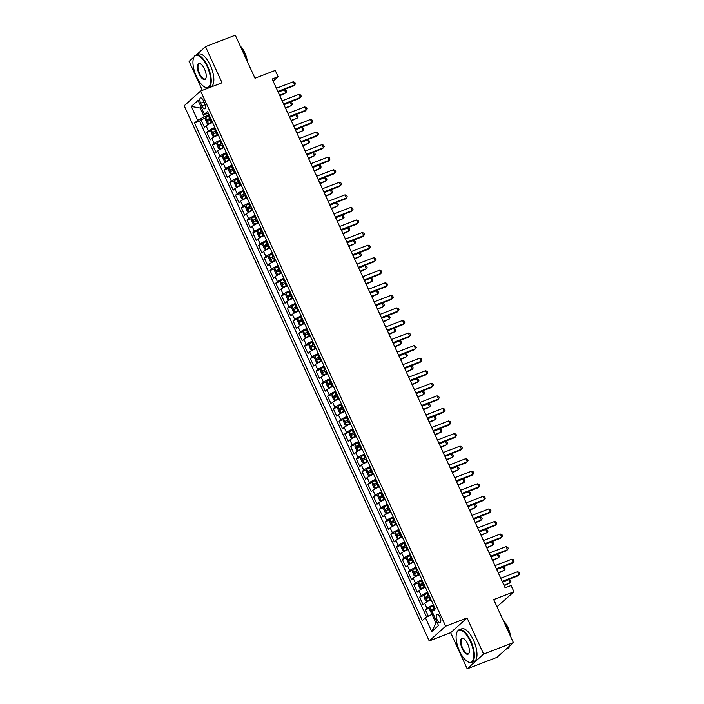 <?xml version="1.0" encoding="UTF-8"?>
<svg xmlns="http://www.w3.org/2000/svg" width="704" height="704" viewBox="0 0 704 704"><rect width="100%" height="100%" fill="white"/><g stroke="black" fill="none" stroke-linecap="round" stroke-linejoin="round"><path stroke-width="1.06" d="M439.93 617.144A4.462 1.804 -111 0 0 436.902 614.249A4.462 1.804 -111 0 0 437.087 619.696A4.462 1.804 -111 0 0 440.106 622.582A4.462 1.804 -111 0 0 439.93 617.144M496.971 606.742L513.946 591.791L511.069 585.517L505.111 587.805L272.166 79.006L278.124 76.718L275.246 70.435L254.998 78.232L235.294 35.2L205.515 46.658L196.293 54.938M467.192 668.8L496.971 657.342L513.392 642.611L483.613 654.069L467.078 617.954L445.641 626.199L429.211 640.93L450.657 632.685L467.192 668.8L483.613 654.069M445.641 626.199L200.614 91.018L184.193 105.75L429.211 640.93M194.005 56.989L189.094 61.389L202.356 90.35M212.573 122.478A5.579 0.774 155.4 0 0 206.114 125.875L204.486 127.327L201.036 119.786L205.682 117.999M214.87 127.503A5.579 0.774 155.4 0 0 208.41 130.9L206.791 132.352L211.429 130.566M206.791 132.352L210.241 139.885L211.86 138.433A5.579 0.774 155.4 0 1 218.328 135.036M224.074 147.602A5.579 0.774 155.4 0 0 217.615 150.999L215.996 152.451L212.546 144.91L217.184 143.123M229.83 160.169A5.579 0.774 155.4 0 0 223.362 163.557L221.742 165.018L218.293 157.476L222.939 155.69M235.576 172.726A5.579 0.774 155.4 0 0 229.117 176.123L227.498 177.575L224.048 170.042L228.686 168.256M241.331 185.293A5.579 0.774 155.4 0 0 234.872 188.69L233.244 190.142L229.794 182.6L234.441 180.814M247.086 197.85A5.579 0.774 155.4 0 0 240.618 201.247L238.999 202.699L235.55 195.166L240.187 193.38M252.833 210.417A5.579 0.774 155.4 0 0 246.374 213.814L244.754 215.266L241.305 207.724L245.942 205.938M258.588 222.974A5.579 0.774 155.4 0 0 252.12 226.371L250.501 227.823L247.051 220.29L251.698 218.504M264.334 235.541A5.579 0.774 155.4 0 0 257.875 238.938L256.256 240.39L252.806 232.857L257.444 231.07M270.09 248.107A5.579 0.774 155.4 0 0 263.63 251.504L262.011 252.956L258.553 245.414L263.199 243.628M275.845 260.665A5.579 0.774 155.4 0 0 269.377 264.062L267.758 265.514L264.308 257.981L268.946 256.194M281.591 273.231A5.579 0.774 155.4 0 0 275.132 276.628L273.513 278.08L270.063 270.538L274.701 268.752M287.346 285.789A5.579 0.774 155.4 0 0 280.878 289.186L279.259 290.638L275.81 283.105L280.456 281.318M293.093 298.355A5.579 0.774 155.4 0 0 286.634 301.752L285.014 303.204L281.565 295.662L286.202 293.885M298.848 310.922A5.579 0.774 155.4 0 0 292.389 314.31L290.77 315.77L287.311 308.229L291.958 306.442M304.603 323.479A5.579 0.774 155.4 0 0 298.135 326.876L296.516 328.328L293.066 320.795L297.704 319.009M310.35 336.046A5.579 0.774 155.4 0 0 303.89 339.442L302.271 340.894L298.822 333.353L303.459 331.566M316.105 348.603A5.579 0.774 155.4 0 0 309.637 352L308.018 353.452L304.568 345.919L309.214 344.133M321.851 361.17A5.579 0.774 155.4 0 0 315.392 364.566L313.773 366.018L310.323 358.477L314.961 356.699M327.606 373.736A5.579 0.774 155.4 0 0 321.147 377.124L319.528 378.585L316.07 371.043L320.716 369.257M333.362 386.294A5.579 0.774 155.4 0 0 326.894 389.69L325.274 391.142L321.825 383.61L326.462 381.823M339.108 398.86A5.579 0.774 155.4 0 0 332.649 402.257L331.03 403.709L327.58 396.167L332.218 394.381M344.863 411.418A5.579 0.774 155.4 0 0 338.395 414.814L336.776 416.266L333.326 408.734L337.973 406.947M350.61 423.984A5.579 0.774 155.4 0 0 344.15 427.381L342.531 428.833L339.082 421.291L343.719 419.505M356.365 436.55A5.579 0.774 155.4 0 0 349.906 439.938L348.286 441.399L344.828 433.858L349.474 432.071M362.12 449.108A5.579 0.774 155.4 0 0 355.652 452.505L354.033 453.957L350.583 446.424L355.221 444.638M367.866 461.674A5.579 0.774 155.4 0 0 361.407 465.071L359.788 466.523L356.338 458.982L360.976 457.195M373.622 474.232A5.579 0.774 155.4 0 0 367.154 477.629L365.534 479.081L362.085 471.548L366.731 469.762M379.368 486.798A5.579 0.774 155.4 0 0 372.909 490.195L371.29 491.647L367.84 484.106L372.478 482.319M385.123 499.365A5.579 0.774 155.4 0 0 378.664 502.753L377.045 504.214L373.586 496.672L378.233 494.886M390.878 511.922A5.579 0.774 155.4 0 0 384.41 515.319L382.791 516.771L379.342 509.238L383.979 507.452M396.625 524.489A5.579 0.774 155.4 0 0 390.166 527.886L388.546 529.338L385.097 521.796L389.734 520.01M402.38 537.046A5.579 0.774 155.4 0 0 395.921 540.443L394.293 541.895L390.843 534.362L395.49 532.576M408.126 549.613A5.579 0.774 155.4 0 0 401.667 553.01L400.048 554.462L396.598 546.92L401.236 545.134M413.882 562.179A5.579 0.774 155.4 0 0 407.422 565.567L405.803 567.019L402.345 559.486L406.991 557.7M419.637 574.737A5.579 0.774 155.4 0 0 413.169 578.134L411.55 579.586L408.1 572.053L412.746 570.266M425.383 587.303A5.579 0.774 155.4 0 0 418.924 590.7L417.305 592.152L413.855 584.61L418.493 582.824M431.138 599.861A5.579 0.774 155.4 0 0 424.679 603.258L423.051 604.71L419.602 597.177L424.248 595.39M200.675 103.198L201.942 105.961A4.33 1.751 -111 0 0 204.873 108.759A4.33 1.751 -111 0 0 204.697 103.488L203.43 100.725A4.33 1.751 -111 0 0 200.499 97.926A4.33 1.751 -111 0 0 200.675 103.198L203.975 101.922M201.37 107.58L200.174 108.038L204.195 116.829L197.657 120.261L194.55 123.042L422.321 620.532L425.427 617.742L431.754 631.567L438.495 625.513L432.168 611.697L435.274 608.907L207.513 111.417L204.406 114.206L208.481 113.546M197.657 120.261L191.33 106.436L198.079 100.39L204.406 114.206M201.036 119.786L199.549 121.123L426.633 617.109M433.435 604.886A5.579 0.774 -24.6 0 0 426.976 608.282L425.357 609.734L428.322 616.229M419.602 597.177L421.221 595.725A5.579 0.774 -24.6 0 1 427.689 592.328M413.855 584.61L415.474 583.158A5.579 0.774 -24.6 0 1 421.934 579.762M408.1 572.053L409.719 570.592A5.579 0.774 -24.6 0 1 416.178 567.204M402.345 559.486L403.973 558.034A5.579 0.774 -24.6 0 1 410.432 554.638M396.598 546.92L398.218 545.468A5.579 0.774 -24.6 0 1 404.677 542.071M390.843 534.362L392.462 532.91A5.579 0.774 -24.6 0 1 398.93 529.514M385.097 521.796L386.716 520.344A5.579 0.774 -24.6 0 1 393.175 516.947M379.342 509.238L380.961 507.778A5.579 0.774 -24.6 0 1 387.42 504.39M373.586 496.672L375.214 495.22A5.579 0.774 -24.6 0 1 381.674 491.823M367.84 484.106L369.459 482.654A5.579 0.774 -24.6 0 1 375.918 479.257M362.085 471.548L363.704 470.096A5.579 0.774 -24.6 0 1 370.172 466.699M356.338 458.982L357.958 457.53A5.579 0.774 -24.6 0 1 364.417 454.133M350.583 446.424L352.202 444.963A5.579 0.774 -24.6 0 1 358.662 441.575M344.828 433.858L346.456 432.406A5.579 0.774 -24.6 0 1 352.915 429.009M339.082 421.291L340.701 419.839A5.579 0.774 -24.6 0 1 347.16 416.442M333.326 408.734L334.946 407.282A5.579 0.774 -24.6 0 1 341.414 403.885M327.58 396.167L329.199 394.715A5.579 0.774 -24.6 0 1 335.658 391.318M321.825 383.61L323.444 382.149A5.579 0.774 -24.6 0 1 329.903 378.761M316.07 371.043L317.689 369.591A5.579 0.774 -24.6 0 1 324.157 366.194M310.323 358.477L311.942 357.025A5.579 0.774 -24.6 0 1 318.402 353.628M304.568 345.919L306.187 344.467A5.579 0.774 -24.6 0 1 312.655 341.07M298.822 333.353L300.441 331.901A5.579 0.774 -24.6 0 1 306.9 328.504M293.066 320.795L294.686 319.343A5.579 0.774 -24.6 0 1 301.145 315.946M287.311 308.229L288.93 306.777A5.579 0.774 -24.6 0 1 295.398 303.38M281.565 295.662L283.184 294.21A5.579 0.774 -24.6 0 1 289.643 290.814M275.81 283.105L277.429 281.653A5.579 0.774 -24.6 0 1 283.897 278.256M270.063 270.538L271.682 269.086A5.579 0.774 -24.6 0 1 278.142 265.69M264.308 257.981L265.927 256.529A5.579 0.774 -24.6 0 1 272.386 253.132M258.553 245.414L260.172 243.962A5.579 0.774 -24.6 0 1 266.64 240.566M252.806 232.857L254.426 231.396A5.579 0.774 -24.6 0 1 260.885 228.008M247.051 220.29L248.67 218.838A5.579 0.774 -24.6 0 1 255.138 215.442M241.305 207.724L242.924 206.272A5.579 0.774 -24.6 0 1 249.383 202.875M235.55 195.166L237.169 193.714A5.579 0.774 -24.6 0 1 243.628 190.318M229.794 182.6L231.414 181.148A5.579 0.774 -24.6 0 1 237.882 177.751M224.048 170.042L225.667 168.582A5.579 0.774 -24.6 0 1 232.126 165.194M218.293 157.476L219.912 156.024A5.579 0.774 -24.6 0 1 226.38 152.627M212.546 144.91L214.166 143.458A5.579 0.774 -24.6 0 1 220.625 140.061M209.123 114.937L204.195 116.829M513.946 591.791L493.698 599.588L513.392 642.611M200.614 91.018L222.05 82.773L205.515 46.658M273.161 81.171L278.124 76.718M201.168 107.14L200.174 108.038L191.33 106.436M433.162 613.862L431.966 614.319L435.987 623.11L436.99 622.222M199.549 121.123L194.55 123.042M425.357 609.734L429.994 607.948M425.427 617.742L431.966 614.319M431.754 631.567L435.987 623.11M467.078 617.954L450.657 632.685M278.062 91.89L293.603 85.914L294.712 84.92L277.842 91.406M293.269 81.778L294.914 82.421L295.495 83.679L294.712 84.92L293.269 81.778L276.408 88.264M209.449 115.65L208.498 116.098A3.696 0.51 -24.6 0 0 205.726 117.691L205.418 119.742L207.143 123.508L208.604 123.966A3.696 0.51 -24.6 0 1 211.376 122.373L212.326 121.933M208.604 123.966L212.432 122.162M279.831 95.753L285.833 92.875L284.39 89.734L278.177 92.127M210.54 118.043L209.59 118.483A3.696 0.51 155.4 0 0 207.302 119.715L207.988 121.229A3.696 0.51 -24.6 0 1 210.276 119.988L211.235 119.548M209.704 120.569L209.018 119.055L210.646 118.272M279.611 95.269L285.833 92.875L286.616 91.643L286.044 90.385L284.39 89.734M207.222 66.642A17.019 6.882 -111 0 0 193.486 58.335A17.019 6.882 -111 0 0 196.39 76.358A17.019 6.882 -111 0 0 204.45 86.847A17.019 6.882 -111 0 0 210.531 82.843A17.019 6.882 -111 0 0 207.222 66.642M193.565 58.115A17.442 7.049 69 0 1 193.644 57.878A17.442 7.049 69 0 1 195.906 55.088A17.442 7.049 69 0 1 207.715 66.387A17.442 7.049 69 0 1 208.428 87.639A17.442 7.049 69 0 1 204.873 87.085A17.442 7.049 69 0 1 204.662 86.962M204.512 69.071A8.51 3.441 69 0 1 205.964 78.082A8.51 3.441 69 0 1 199.1 73.929A8.51 3.441 69 0 1 197.446 65.824A8.51 3.441 69 0 1 200.482 63.826A8.51 3.441 69 0 1 204.512 69.071M200.702 63.958A8.096 3.274 -111 0 0 199.258 63.809A8.096 3.274 -111 0 0 199.593 73.674A8.096 3.274 -111 0 0 205.066 78.918A8.096 3.274 -111 0 0 206.034 77.836M240.979 47.608A17.442 7.049 69 0 1 243.69 52.545A17.442 7.049 69 0 1 245.758 58.054M240.328 46.191A12.558 5.078 69 0 1 244.869 52.888A12.558 5.078 69 0 1 247.315 61.45M195.906 55.088L198.519 54.076A17.442 7.049 69 0 1 210.329 65.375A17.442 7.049 69 0 1 211.05 86.627L208.428 87.639M470.36 641.388A17.019 6.882 -111 0 0 456.632 633.09A17.019 6.882 -111 0 0 459.536 651.103A17.019 6.882 -111 0 0 467.597 661.593A17.019 6.882 -111 0 0 473.669 657.598A17.019 6.882 -111 0 0 470.36 641.388M456.702 632.861A17.442 7.049 69 0 1 456.782 632.623A17.442 7.049 69 0 1 459.043 629.834A17.442 7.049 69 0 1 470.853 641.133A17.442 7.049 69 0 1 471.566 662.385A17.442 7.049 69 0 1 468.019 661.83A17.442 7.049 69 0 1 467.799 661.707M467.658 643.817A8.51 3.441 69 0 1 469.11 652.828A8.51 3.441 69 0 1 462.238 648.674A8.51 3.441 69 0 1 460.583 640.578A8.51 3.441 69 0 1 463.619 638.572A8.51 3.441 69 0 1 467.658 643.817M463.839 638.704A8.096 3.274 -111 0 0 462.396 638.554A8.096 3.274 -111 0 0 462.73 648.419A8.096 3.274 -111 0 0 468.213 653.664A8.096 3.274 -111 0 0 469.181 652.59M504.117 622.354A17.442 7.049 69 0 1 506.827 627.299A17.442 7.049 69 0 1 508.904 632.808M503.474 620.946A12.558 5.078 69 0 1 508.015 627.634A12.558 5.078 69 0 1 510.462 636.205M459.043 629.834L461.666 628.822A17.442 7.049 69 0 1 473.475 640.13A17.442 7.049 69 0 1 474.188 661.382L471.566 662.385M509.766 645.867A17.442 7.049 69 0 1 507.54 648.551L506.202 649.062M283.818 104.447L299.35 98.472L300.458 97.478L283.598 103.963M299.024 94.336L300.67 94.987L301.242 96.237L300.458 97.478L299.024 94.336L282.154 100.83M289.564 117.014L305.105 111.038L306.214 110.044L289.344 116.53M304.77 106.902L306.425 107.545L306.997 108.803L306.214 110.044L304.77 106.902L287.91 113.388M295.319 129.58L310.851 123.596L311.96 122.602L295.099 129.096M310.526 119.46L312.171 120.111L312.752 121.361L311.96 122.602L310.526 119.46L293.656 125.954M301.074 142.138L316.606 136.162L317.715 135.168L300.846 141.654M316.281 132.026L317.926 132.669L318.498 133.927L317.715 135.168L316.281 132.026L299.411 138.512M215.204 128.216L214.245 128.656A3.696 0.51 -24.6 0 0 211.482 130.249L211.165 132.299L212.89 136.074L214.359 136.532A3.696 0.51 -24.6 0 1 217.122 134.939L218.073 134.499M214.359 136.532L218.178 134.728M285.586 108.319L291.579 105.442L290.145 102.3L283.923 104.694M216.295 130.601L215.345 131.041A3.696 0.51 155.4 0 0 213.057 132.282L213.743 133.786A3.696 0.51 -24.6 0 1 216.031 132.554L216.982 132.106M215.459 133.126L214.764 131.622L216.401 130.83M285.366 107.835L291.579 105.442L292.371 104.201L291.79 102.942L290.145 102.3M220.95 140.774L220 141.222A3.696 0.51 -24.6 0 0 217.228 142.815L216.92 144.866L218.645 148.632L220.07 149.081A3.696 0.51 -24.6 0 1 222.878 147.506L223.828 147.057M217.228 142.868L220.07 149.081L223.934 147.286M291.342 120.877L297.334 118.008L295.9 114.866L289.678 117.26M222.042 143.167L221.091 143.607A3.696 0.51 155.4 0 0 218.803 144.848L219.498 146.353A3.696 0.51 -24.6 0 1 221.786 145.112L222.737 144.672M221.206 145.693L220.519 144.188L222.147 143.396M291.113 120.393L297.334 118.008L298.118 116.767L297.546 115.509L295.9 114.866M226.706 153.34L225.755 153.78A3.696 0.51 -24.6 0 0 222.983 155.373L222.675 157.432L224.4 161.198L225.861 161.656A3.696 0.51 -24.6 0 1 228.624 160.063L229.583 159.623M225.861 161.656L229.68 159.852M297.088 133.443L303.09 130.566L301.646 127.424L295.434 129.818M227.797 155.725L226.846 156.174A3.696 0.51 155.4 0 0 224.558 157.406L225.245 158.919A3.696 0.51 -24.6 0 1 227.533 157.678L228.483 157.238M226.961 158.259L226.274 156.746L227.902 155.954M296.868 132.959L303.09 130.566L303.873 129.325L303.292 128.075L301.646 127.424M232.452 165.906L231.502 166.346A3.696 0.51 -24.6 0 0 228.738 167.939L228.422 169.99L230.146 173.756L231.616 174.222A3.696 0.51 -24.6 0 1 234.379 172.63L235.33 172.181M231.616 174.222L235.435 172.418M302.843 146.01L308.836 143.132L307.402 139.99L301.18 142.384M233.543 168.291L232.593 168.731A3.696 0.51 155.4 0 0 230.305 169.972L231 171.477A3.696 0.51 -24.6 0 1 233.288 170.245L234.238 169.796M232.716 170.817L232.021 169.312L233.649 168.52M302.623 145.526L308.836 143.132L309.619 141.891L309.047 140.633L307.402 139.99M306.821 154.704L322.362 148.729L323.47 147.726L306.601 154.22M322.027 144.593L323.673 145.235L324.254 146.494L323.47 147.726L322.027 144.593L305.166 151.078M238.207 178.464L237.257 178.913A3.696 0.51 -24.6 0 0 234.485 180.497L234.177 182.556L235.902 186.322L237.362 186.78A3.696 0.51 -24.6 0 1 240.134 185.187L241.085 184.747M237.362 186.78L241.19 184.976M308.59 158.567L314.591 155.69L313.148 152.548L306.935 154.942M239.298 180.858L238.348 181.298A3.696 0.51 155.4 0 0 236.06 182.53L236.746 184.043A3.696 0.51 -24.6 0 1 239.034 182.802L239.994 182.362M238.462 183.383L237.776 181.87L239.404 181.086M308.37 158.083L314.591 155.69L315.374 154.458L314.802 153.199L313.148 152.548M312.576 167.262L328.108 161.286L329.217 160.292L312.356 166.778M327.782 157.15L329.428 157.793L330 159.051L329.217 160.292L327.782 157.15L310.913 163.645M243.962 191.03L243.003 191.47A3.696 0.51 -24.6 0 0 240.24 193.063L239.923 195.114L241.648 198.889L243.118 199.346A3.696 0.51 -24.6 0 1 245.881 197.754L246.831 197.314M243.118 199.346L246.937 197.542M314.345 171.134L320.338 168.256L318.903 165.114L312.682 167.508M245.054 193.415L244.103 193.855A3.696 0.51 155.4 0 0 241.815 195.096L242.502 196.601A3.696 0.51 -24.6 0 1 244.79 195.369L245.74 194.92M244.218 195.941L243.522 194.436L245.159 193.644M314.125 170.65L320.338 168.256L321.13 167.015L320.549 165.757L318.903 165.114M318.322 179.828L333.863 173.853L334.972 172.858L318.102 179.344M333.529 169.717L335.183 170.359L335.755 171.618L334.972 172.858L333.529 169.717L316.668 176.202M249.709 203.588L248.758 204.037A3.696 0.51 -24.6 0 0 245.995 205.63L245.678 207.68L247.403 211.446L248.864 211.904A3.696 0.51 -24.6 0 1 251.636 210.32L252.586 209.871M248.864 211.904L252.692 210.1M320.1 183.691L326.093 180.822L324.658 177.681L318.437 180.074M250.8 205.982L249.85 206.422A3.696 0.51 155.4 0 0 247.562 207.662L248.257 209.167A3.696 0.51 -24.6 0 1 250.545 207.926L251.495 207.486M249.964 208.507L249.278 207.002L250.906 206.21M319.871 183.207L326.093 180.822L326.876 179.582L326.304 178.323L324.658 177.681M324.078 192.394L339.61 186.41L340.718 185.416L323.858 191.91M339.284 182.274L340.93 182.926L341.51 184.175L340.718 185.416L339.284 182.274L322.414 188.769M255.464 216.154L254.514 216.594A3.696 0.51 -24.6 0 0 251.742 218.187L251.434 220.246L253.158 224.013L254.619 224.47A3.696 0.51 -24.6 0 1 257.382 222.878L258.342 222.438M254.619 224.47L258.438 222.666M325.846 196.258L331.848 193.38L330.405 190.238L324.192 192.632M256.555 218.539L255.605 218.988A3.696 0.51 155.4 0 0 253.317 220.22L254.003 221.725A3.696 0.51 -24.6 0 1 256.291 220.493L257.242 220.053M255.719 221.074L255.033 219.56L256.661 218.768M325.626 195.774L331.848 193.38L332.631 192.139L332.05 190.89L330.405 190.238M329.833 204.952L345.365 198.977L346.474 197.982L329.604 204.468M345.039 194.841L346.685 195.483L347.257 196.742L346.474 197.982L345.039 194.841L328.17 201.326M261.21 228.721L260.26 229.161A3.696 0.51 -24.6 0 0 257.497 230.754L257.18 232.804L258.905 236.57L260.374 237.037A3.696 0.51 -24.6 0 1 263.138 235.444L264.088 234.995M260.374 237.037L264.194 235.233M331.602 208.824L337.594 205.946L336.16 202.805L329.938 205.198M262.31 231.106L261.351 231.546A3.696 0.51 155.4 0 0 259.063 232.786L259.758 234.291A3.696 0.51 -24.6 0 1 262.046 233.059L262.997 232.61M261.474 233.631L260.779 232.126L262.407 231.334M331.382 208.34L337.594 205.946L338.378 204.706L337.806 203.447L336.16 202.805M335.579 217.518L351.12 211.543L352.229 210.54L335.359 217.034M350.786 207.407L352.431 208.05L353.012 209.308L352.229 210.54L350.786 207.407L333.925 213.893M266.966 241.278L266.015 241.727A3.696 0.51 -24.6 0 0 263.243 243.311L262.935 245.37L264.66 249.137L266.121 249.594A3.696 0.51 -24.6 0 1 268.893 248.002L269.843 247.562M266.121 249.594L269.949 247.79M337.348 221.382L343.35 218.504L341.906 215.362L335.694 217.756M268.057 243.663L267.106 244.112A3.696 0.51 155.4 0 0 264.818 245.344L265.505 246.858A3.696 0.51 -24.6 0 1 267.793 245.617L268.752 245.177M267.221 246.198L266.534 244.684L268.162 243.901M337.128 220.898L343.35 218.504L344.133 217.263L343.561 216.014L341.906 215.362M341.334 230.076L356.866 224.101L357.975 223.106L341.114 229.592M356.541 219.965L358.186 220.607L358.758 221.866L357.975 223.106L356.541 219.965L339.671 226.45M272.721 253.845L271.762 254.285A3.696 0.51 -24.6 0 0 268.998 255.878L268.682 257.928L270.406 261.703L271.876 262.161A3.696 0.51 -24.6 0 1 274.639 260.568L275.59 260.128M271.876 262.161L275.695 260.357M343.103 233.948L349.096 231.07L347.662 227.929L341.44 230.322M273.812 256.23L272.862 256.67A3.696 0.51 155.4 0 0 270.574 257.91L271.26 259.415A3.696 0.51 -24.6 0 1 273.548 258.183L274.498 257.734M272.976 258.755L272.281 257.25L273.918 256.458M342.883 233.464L349.096 231.07L349.888 229.83L349.307 228.571L347.662 227.929M347.081 242.642L362.622 236.667L363.73 235.673L346.861 242.158M362.287 232.531L363.942 233.174L364.514 234.432L363.73 235.673L362.287 232.531L345.426 239.017M278.467 266.402L277.517 266.851A3.696 0.51 -24.6 0 0 274.754 268.444L274.437 270.494L276.162 274.261L277.622 274.718A3.696 0.51 -24.6 0 1 280.394 273.134L281.345 272.686M277.622 274.718L281.45 272.914M348.858 246.506L354.851 243.637L353.417 240.495L347.195 242.88M279.558 268.796L278.608 269.236A3.696 0.51 155.4 0 0 276.32 270.477L277.015 271.982A3.696 0.51 -24.6 0 1 279.303 270.741L280.254 270.301M278.722 271.322L278.036 269.817L279.664 269.025M348.63 246.022L354.851 243.637L355.634 242.396L355.062 241.138L353.417 240.495M352.836 255.2L368.368 249.225L369.477 248.23L352.616 254.725M368.042 245.089L369.688 245.74L370.269 246.99L369.477 248.23L368.042 245.089L351.173 251.583M284.222 278.969L283.272 279.409A3.696 0.51 -24.6 0 0 280.5 281.002L280.192 283.061L281.917 286.827L283.342 287.276A3.696 0.51 -24.6 0 1 286.141 285.692L287.1 285.252M280.491 281.054L283.342 287.276L287.197 285.481M354.605 259.072L360.606 256.194L359.163 253.053L352.95 255.446M285.314 281.354L284.363 281.802A3.696 0.51 155.4 0 0 282.075 283.034L282.762 284.539A3.696 0.51 -24.6 0 1 285.05 283.307L286 282.867M284.478 283.888L283.791 282.374L285.419 281.582M354.385 258.588L360.606 256.194L361.39 254.954L360.809 253.704L359.163 253.053M358.591 267.766L374.123 261.791L375.232 260.797L358.362 267.282M373.798 257.655L375.443 258.298L376.015 259.556L375.232 260.797L373.798 257.655L356.928 264.141M289.969 291.535L289.018 291.975A3.696 0.51 -24.6 0 0 286.255 293.568L285.938 295.618L287.663 299.385L289.133 299.851A3.696 0.51 -24.6 0 1 291.896 298.258L292.846 297.81M289.133 299.851L292.952 298.047M360.36 271.63L366.353 268.761L364.918 265.619L358.697 268.013M291.069 293.92L290.11 294.36A3.696 0.51 155.4 0 0 287.822 295.601L288.517 297.106A3.696 0.51 -24.6 0 1 290.805 295.874L291.755 295.425M290.233 296.446L289.538 294.941L291.166 294.149M360.14 271.154L366.353 268.761L367.136 267.52L366.564 266.262L364.918 265.619M364.338 280.333L379.878 274.358L380.987 273.354L364.118 279.849M379.544 270.222L381.19 270.864L381.77 272.122L380.987 273.354L379.544 270.222L362.683 276.707M295.724 304.093L294.774 304.542A3.696 0.51 -24.6 0 0 292.002 306.126L291.694 308.185L293.418 311.951L294.879 312.409A3.696 0.51 -24.6 0 1 297.651 310.816L298.602 310.376M294.879 312.409L298.707 310.605M366.106 284.196L372.108 281.318L370.665 278.177L364.452 280.57M296.815 306.478L295.865 306.926A3.696 0.51 155.4 0 0 293.577 308.158L294.263 309.672A3.696 0.51 -24.6 0 1 296.551 308.431L297.51 307.991M295.979 309.012L295.293 307.498L296.921 306.715M365.886 283.712L372.108 281.318L372.891 280.078L372.319 278.828L370.665 278.177M370.093 292.89L385.625 286.915L386.734 285.921L369.873 292.406M385.299 282.779L386.945 283.422L387.517 284.68L386.734 285.921L385.299 282.779L368.43 289.265M301.479 316.659L300.52 317.099A3.696 0.51 -24.6 0 0 297.757 318.692L297.44 320.742L299.165 324.518L300.634 324.975A3.696 0.51 -24.6 0 1 303.398 323.382L304.348 322.942M300.634 324.975L304.454 323.171M371.862 296.762L377.854 293.885L376.42 290.743L370.198 293.137M302.57 319.044L301.62 319.484A3.696 0.51 155.4 0 0 299.332 320.725L300.018 322.23A3.696 0.51 -24.6 0 1 302.306 320.998L303.257 320.549M301.734 321.57L301.039 320.065L302.676 319.273M371.642 296.278L377.854 293.885L378.646 292.644L378.066 291.386L376.42 290.743M375.839 305.457L391.38 299.482L392.489 298.487L375.619 304.973M391.046 295.346L392.7 295.988L393.272 297.246L392.489 298.487L391.046 295.346L374.185 301.831M307.226 329.217L306.275 329.666A3.696 0.51 -24.6 0 0 303.512 331.258L303.195 333.309L304.92 337.075L306.381 337.533A3.696 0.51 -24.6 0 1 309.153 335.949L310.103 335.5M306.381 337.533L310.209 335.729M377.617 309.32L383.61 306.442L382.175 303.31L375.954 305.694M308.317 331.61L307.366 332.05A3.696 0.51 155.4 0 0 305.078 333.291L305.774 334.796A3.696 0.51 -24.6 0 1 308.062 333.555L309.012 333.115M307.481 334.136L306.794 332.631L308.422 331.839M377.388 308.836L383.61 306.442L384.393 305.21L383.821 303.952L382.175 303.31M381.594 318.014L397.126 312.039L398.244 311.045L381.374 317.539M396.801 307.903L398.446 308.554L399.027 309.804L398.244 311.045L396.801 307.903L379.931 314.398M312.981 341.783L312.03 342.223A3.696 0.51 -24.6 0 0 309.258 343.816L308.95 345.866L310.675 349.642L312.136 350.099A3.696 0.51 -24.6 0 1 314.899 348.506L315.858 348.066M312.136 350.099L315.964 348.295M383.363 321.886L389.365 319.009L387.922 315.867L381.709 318.261M314.072 344.168L313.122 344.617A3.696 0.51 155.4 0 0 310.834 345.849L311.52 347.354A3.696 0.51 -24.6 0 1 313.808 346.122L314.758 345.682M313.236 346.694L312.55 345.189L314.178 344.397M383.143 321.402L389.365 319.009L390.148 317.768L389.567 316.51L387.922 315.867M387.35 330.581L402.882 324.606L403.99 323.611L387.121 330.097M402.556 320.47L404.202 321.112L404.774 322.37L403.99 323.611L402.556 320.47L385.686 326.955M318.727 354.35L317.777 354.79A3.696 0.51 -24.6 0 0 315.014 356.382L314.697 358.433L316.422 362.199L317.891 362.666A3.696 0.51 -24.6 0 1 320.654 361.073L321.605 360.624M317.891 362.666L321.71 360.853M389.118 334.444L395.111 331.575L393.677 328.434L387.455 330.827M319.827 356.734L318.868 357.174A3.696 0.51 155.4 0 0 316.58 358.415L317.275 359.92A3.696 0.51 -24.6 0 1 319.563 358.679L320.514 358.239M318.991 359.26L318.296 357.755L319.924 356.963M388.898 333.969L395.111 331.575L395.894 330.334L395.322 329.076L393.677 328.434M393.096 343.147L408.637 337.163L409.746 336.169L392.876 342.663M408.302 333.027L409.948 333.678L410.529 334.937L409.746 336.169L408.302 333.027L391.442 339.522M324.482 366.907L323.532 367.356A3.696 0.51 -24.6 0 0 320.76 368.94L320.452 370.999L322.177 374.766L323.602 375.214A3.696 0.51 -24.6 0 1 326.41 373.63L327.36 373.19M320.751 368.993L323.602 375.214L327.466 373.419M394.865 347.01L400.866 344.133L399.432 340.991L393.21 343.385M325.574 369.292L324.623 369.741A3.696 0.51 155.4 0 0 322.335 370.973L323.022 372.486A3.696 0.51 -24.6 0 1 325.31 371.246L326.269 370.806M324.738 371.826L324.051 370.313L325.679 369.53M394.645 346.526L400.866 344.133L401.65 342.892L401.078 341.642L399.432 340.991M398.851 355.705L414.383 349.73L415.492 348.735L398.631 355.221M414.058 345.594L415.703 346.236L416.275 347.494L415.492 348.735L414.058 345.594L397.188 352.079M330.238 379.474L329.278 379.914A3.696 0.51 -24.6 0 0 326.515 381.506L326.198 383.557L327.923 387.332L329.393 387.79A3.696 0.51 -24.6 0 1 332.156 386.197L333.106 385.757M329.393 387.79L333.212 385.986M400.62 359.577L406.622 356.699L405.178 353.558L398.957 355.951M331.329 381.858L330.378 382.298A3.696 0.51 155.4 0 0 328.09 383.539L328.777 385.044A3.696 0.51 -24.6 0 1 331.065 383.812L332.015 383.363M330.493 384.384L329.798 382.879L331.434 382.087M400.4 359.093L406.622 356.699L407.405 355.458L406.824 354.2L405.178 353.558M404.598 368.271L420.138 362.296L421.247 361.302L404.378 367.787M419.813 358.16L421.458 358.802L422.03 360.061L421.247 361.302L419.813 358.16L402.943 364.646M335.984 392.031L335.034 392.48A3.696 0.51 -24.6 0 0 332.27 394.073L331.954 396.123L333.678 399.89L335.139 400.347A3.696 0.51 -24.6 0 1 337.911 398.763L338.862 398.314M335.139 400.347L338.967 398.543M406.375 372.134L412.368 369.257L410.934 366.124L404.712 368.509M337.075 394.425L336.125 394.865A3.696 0.51 155.4 0 0 333.837 396.097L334.532 397.61A3.696 0.51 -24.6 0 1 336.82 396.37L337.77 395.93M336.239 396.95L335.553 395.446L337.181 394.654M406.146 371.65L412.368 369.257L413.151 368.025L412.579 366.766L410.934 366.124M410.353 380.829L425.885 374.854L427.002 373.859L410.133 380.354M425.559 370.718L427.205 371.369L427.786 372.618L427.002 373.859L425.559 370.718L408.69 377.212M341.739 404.598L340.789 405.038A3.696 0.51 -24.6 0 0 338.017 406.63L337.709 408.681L339.434 412.456L340.894 412.914A3.696 0.51 -24.6 0 1 343.658 411.321L344.617 410.881M340.894 412.914L344.722 411.11M412.122 384.701L418.123 381.823L416.68 378.682L410.467 381.075M342.83 406.982L341.88 407.431A3.696 0.51 155.4 0 0 339.592 408.663L340.278 410.168A3.696 0.51 -24.6 0 1 342.566 408.936L343.517 408.496M341.994 409.508L341.308 408.003L342.936 407.211M411.902 384.217L418.123 381.823L418.906 380.582L418.326 379.324L416.68 378.682M416.108 393.395L431.64 387.42L432.749 386.426L415.879 392.911M431.314 383.284L432.96 383.926L433.532 385.185L432.749 386.426L431.314 383.284L414.445 389.77M347.486 417.164L346.535 417.604A3.696 0.51 -24.6 0 0 343.772 419.197L343.455 421.247L345.18 425.014L346.65 425.48A3.696 0.51 -24.6 0 1 349.413 423.887L350.363 423.438M346.65 425.48L350.469 423.667M417.877 397.258L423.87 394.39L422.435 391.248L416.214 393.642M348.586 419.549L347.626 419.989A3.696 0.51 155.4 0 0 345.338 421.23L346.034 422.734A3.696 0.51 -24.6 0 1 348.322 421.494L349.272 421.054M347.75 422.074L347.054 420.57L348.691 419.778M417.657 396.774L423.87 394.39L424.653 393.149L424.081 391.89L422.435 391.248M421.854 405.962L437.395 399.978L438.504 398.983L421.634 405.478M437.061 395.842L438.706 396.493L439.287 397.751L438.504 398.983L437.061 395.842L420.2 402.336M427.61 418.519L443.142 412.544L444.25 411.55L427.39 418.035M442.816 408.408L444.462 409.05L445.034 410.309L444.25 411.55L442.816 408.408L425.946 414.894M433.356 431.086L448.897 425.11L450.006 424.116L433.136 430.602M448.571 420.974L450.217 421.617L450.789 422.875L450.006 424.116L448.571 420.974L431.702 427.46M353.241 429.722L352.29 430.162A3.696 0.51 -24.6 0 0 349.518 431.754L349.21 433.814L350.935 437.58L352.396 438.038A3.696 0.51 -24.6 0 1 355.168 436.445L356.118 436.005M352.396 438.038L356.224 436.234M423.623 409.825L429.625 406.947L428.19 403.806L421.969 406.199M354.332 432.106L353.382 432.555A3.696 0.51 155.4 0 0 351.094 433.787L351.78 435.301A3.696 0.51 -24.6 0 1 354.068 434.06L355.027 433.62M353.496 434.641L352.81 433.127L354.438 432.335M423.403 409.341L429.625 406.947L430.408 405.706L429.836 404.457L428.19 403.806M358.996 442.288L358.037 442.728A3.696 0.51 -24.6 0 0 355.274 444.321L354.957 446.371L356.682 450.138L358.151 450.604A3.696 0.51 -24.6 0 1 360.914 449.011L361.865 448.571M358.151 450.604L361.97 448.8M429.378 422.391L435.38 419.514L433.937 416.372L427.715 418.766M360.087 444.673L359.137 445.113A3.696 0.51 155.4 0 0 356.849 446.354L357.535 447.858A3.696 0.51 -24.6 0 1 359.823 446.626L360.774 446.178M359.251 447.198L358.556 445.694L360.193 444.902M429.158 421.907L435.38 419.514L436.163 418.273L435.582 417.014L433.937 416.372M364.742 454.846L363.792 455.294A3.696 0.51 -24.6 0 0 361.029 456.887L360.712 458.938L362.437 462.704L363.862 463.153A3.696 0.51 -24.6 0 1 366.67 461.569L367.62 461.129M361.02 456.931L363.862 463.153L367.726 461.358M435.134 434.949L441.126 432.071L439.692 428.938L433.47 431.323M365.834 457.239L364.883 457.679A3.696 0.51 155.4 0 0 362.595 458.911L363.29 460.425A3.696 0.51 -24.6 0 1 365.578 459.184L366.529 458.744M364.998 459.765L364.311 458.26L365.939 457.468M434.905 434.465L441.126 432.071L441.91 430.839L441.338 429.581L439.692 428.938M439.111 443.643L454.643 437.668L455.761 436.674L438.891 443.159M454.318 433.532L455.963 434.183L456.544 435.433L455.761 436.674L454.318 433.532L437.448 440.026M370.498 467.412L369.547 467.852A3.696 0.51 -24.6 0 0 366.775 469.445L366.467 471.495L368.192 475.27L369.653 475.728A3.696 0.51 -24.6 0 1 372.416 474.135L373.375 473.695M369.653 475.728L373.481 473.924M440.88 447.515L446.882 444.638L445.438 441.496L439.226 443.89M371.589 469.797L370.638 470.246A3.696 0.51 155.4 0 0 368.35 471.478L369.037 472.982A3.696 0.51 -24.6 0 1 371.325 471.75L372.275 471.302M370.753 472.322L370.066 470.818L371.694 470.026M440.66 447.031L446.882 444.638L447.665 443.397L447.084 442.138L445.438 441.496M444.866 456.21L460.398 450.234L461.507 449.24L444.638 455.726M460.073 446.098L461.718 446.741L462.29 447.999L461.507 449.24L460.073 446.098L443.203 452.584M376.244 479.978L375.294 480.418A3.696 0.51 -24.6 0 0 372.53 482.011L372.214 484.062L373.938 487.828L375.408 488.294A3.696 0.51 -24.6 0 1 378.171 486.702L379.122 486.253M375.408 488.294L379.227 486.482M446.635 460.073L452.628 457.204L451.194 454.062L444.972 456.456M377.344 482.363L376.385 482.803A3.696 0.51 155.4 0 0 374.097 484.044L374.792 485.549A3.696 0.51 -24.6 0 1 377.08 484.308L378.03 483.868M376.508 484.889L375.813 483.384L377.45 482.592M446.415 459.589L452.628 457.204L453.411 455.963L452.839 454.705L451.194 454.062M450.613 468.776L466.154 462.792L467.262 461.798L450.393 468.292M465.819 458.656L467.474 459.307L468.046 460.557L467.262 461.798L465.819 458.656L448.958 465.15M381.999 492.536L381.049 492.976A3.696 0.51 -24.6 0 0 378.277 494.569L377.969 496.628L379.694 500.394L381.154 500.852A3.696 0.51 -24.6 0 1 383.926 499.259L384.877 498.819M381.154 500.852L384.982 499.048M452.382 472.639L458.383 469.762L456.949 466.62L450.727 469.014M383.09 494.921L382.14 495.37A3.696 0.51 155.4 0 0 379.852 496.602L380.547 498.115A3.696 0.51 -24.6 0 1 382.826 496.874L383.786 496.434M382.254 497.455L381.568 495.942L383.196 495.15M452.162 472.155L458.383 469.762L459.166 468.521L458.594 467.271L456.949 466.62M456.368 481.334L471.9 475.358L473.009 474.364L456.148 480.85M471.574 471.222L473.22 471.865L473.792 473.123L473.009 474.364L471.574 471.222L454.705 477.708M387.754 505.102L386.795 505.542A3.696 0.51 -24.6 0 0 384.032 507.135L383.715 509.186L385.44 512.952L386.91 513.418A3.696 0.51 -24.6 0 1 389.673 511.826L390.623 511.386M386.91 513.418L390.729 511.614M458.137 485.206L464.138 482.328L462.695 479.186L456.474 481.58M388.846 507.487L387.895 507.927A3.696 0.51 155.4 0 0 385.607 509.168L386.294 510.673A3.696 0.51 -24.6 0 1 388.582 509.441L389.532 508.992M388.01 510.013L387.314 508.508L388.951 507.716M457.917 484.722L464.138 482.328L464.922 481.087L464.341 479.829L462.695 479.186M462.114 493.9L477.655 487.925L478.764 486.93L461.894 493.416M477.33 483.789L478.975 484.431L479.547 485.69L478.764 486.93L477.33 483.789L460.46 490.274M393.501 517.66L392.55 518.109A3.696 0.51 -24.6 0 0 389.787 519.702L389.47 521.752L391.195 525.518L392.656 525.976A3.696 0.51 -24.6 0 1 395.428 524.383L396.378 523.943M392.656 525.976L396.484 524.172M463.892 497.763L469.885 494.886L468.45 491.744L462.229 494.138M394.592 520.054L393.642 520.494A3.696 0.51 155.4 0 0 391.354 521.726L392.049 523.239A3.696 0.51 -24.6 0 1 394.337 521.998L395.287 521.558M393.756 522.579L393.07 521.066L394.698 520.282M463.663 497.279L469.885 494.886L470.668 493.654L470.096 492.395L468.45 491.744M467.87 506.458L483.402 500.482L484.519 499.488L467.65 505.974M483.076 496.346L484.722 496.998L485.302 498.247L484.519 499.488L483.076 496.346L466.206 502.841M399.256 530.226L398.306 530.666A3.696 0.51 -24.6 0 0 395.534 532.259L395.226 534.31L396.95 538.085L398.411 538.542A3.696 0.51 -24.6 0 1 401.174 536.95L402.134 536.51M398.411 538.542L402.239 536.738M469.638 510.33L475.64 507.452L474.197 504.31L467.984 506.704M400.347 532.611L399.397 533.051A3.696 0.51 155.4 0 0 397.109 534.292L397.795 535.797A3.696 0.51 -24.6 0 1 400.083 534.565L401.034 534.116M399.511 535.137L398.825 533.632L400.453 532.84M469.418 509.846L475.64 507.452L476.423 506.211L475.851 504.953L474.197 504.31M473.625 519.024L489.157 513.049L490.266 512.054L473.396 518.54M488.831 508.913L490.477 509.555L491.049 510.814L490.266 512.054L488.831 508.913L471.962 515.398M405.002 542.784L404.052 543.233A3.696 0.51 -24.6 0 0 401.289 544.826L400.972 546.876L402.697 550.642L404.166 551.1A3.696 0.51 -24.6 0 1 406.93 549.516L407.88 549.067M404.166 551.1L407.986 549.296M475.394 522.887L481.386 520.018L479.952 516.877L473.73 519.27M406.102 545.178L405.143 545.618A3.696 0.51 155.4 0 0 402.855 546.858L403.55 548.363A3.696 0.51 -24.6 0 1 405.838 547.122L406.789 546.682M405.266 547.703L404.571 546.198L406.208 545.406M475.174 522.403L481.386 520.018L482.17 518.778L481.598 517.519L479.952 516.877M479.371 531.59L494.912 525.606L496.021 524.612L479.151 531.106M494.578 521.47L496.232 522.122L496.804 523.371L496.021 524.612L494.578 521.47L477.717 527.965M410.758 555.35L409.807 555.79A3.696 0.51 -24.6 0 0 407.035 557.383L406.727 559.442L408.452 563.209L409.913 563.666A3.696 0.51 -24.6 0 1 412.685 562.074L413.635 561.634M409.913 563.666L413.741 561.862M481.14 535.454L487.142 532.576L485.707 529.434L479.486 531.828M411.849 557.735L410.898 558.184A3.696 0.51 155.4 0 0 408.61 559.416L409.306 560.921A3.696 0.51 -24.6 0 1 411.585 559.689L412.544 559.249M411.013 560.27L410.326 558.756L411.954 557.964M480.92 534.97L487.142 532.576L487.925 531.335L487.353 530.086L485.707 529.434M485.126 544.148L500.658 538.173L501.767 537.178L484.906 543.664M500.333 534.037L501.978 534.679L502.55 535.938L501.767 537.178L500.333 534.037L483.463 540.522M416.513 567.917L415.554 568.357A3.696 0.51 -24.6 0 0 412.79 569.95L412.474 572L414.207 575.766L415.668 576.233A3.696 0.51 -24.6 0 1 418.431 574.64L419.382 574.191M415.668 576.233L419.487 574.429M486.895 548.02L492.897 545.142L491.454 542.001L485.232 544.394M417.604 570.302L416.654 570.742A3.696 0.51 155.4 0 0 414.366 571.982L415.052 573.487A3.696 0.51 -24.6 0 1 417.34 572.255L418.29 571.806M416.768 572.827L416.073 571.322L417.71 570.53M486.675 547.536L492.897 545.142L493.68 543.902L493.099 542.643L491.454 542.001M490.873 556.714L506.414 550.739L507.522 549.736L490.653 556.23M506.088 546.603L507.734 547.246L508.306 548.504L507.522 549.736L506.088 546.603L489.218 553.089M422.259 580.474L421.309 580.923A3.696 0.51 -24.6 0 0 418.546 582.507L418.229 584.566L419.954 588.333L421.414 588.79A3.696 0.51 -24.6 0 1 424.186 587.198L425.137 586.758M421.414 588.79L425.242 586.986M492.65 560.578L498.643 557.7L497.209 554.558L490.987 556.952M423.35 582.868L422.4 583.308A3.696 0.51 155.4 0 0 420.112 584.54L420.807 586.054A3.696 0.51 -24.6 0 1 423.095 584.813L424.046 584.373M422.523 585.394L421.828 583.88L423.456 583.097M492.422 560.094L498.643 557.7L499.426 556.468L498.854 555.21L497.209 554.558M496.628 569.272L512.16 563.297L513.278 562.302L496.408 568.788M511.834 559.161L513.48 559.803L514.061 561.062L513.278 562.302L511.834 559.161L494.974 565.655M428.014 593.041L427.064 593.481A3.696 0.51 -24.6 0 0 424.292 595.074L423.984 597.124L425.709 600.899L427.134 601.348A3.696 0.51 -24.6 0 1 429.933 599.764L430.892 599.324M424.283 595.126L427.134 601.348L430.998 599.553M498.397 573.144L504.398 570.266L502.955 567.125L496.742 569.518M429.106 595.426L428.155 595.866A3.696 0.51 155.4 0 0 425.867 597.106L426.554 598.611A3.696 0.51 -24.6 0 1 428.842 597.379L429.792 596.93M428.27 597.951L427.583 596.446L429.211 595.654M498.177 572.66L504.398 570.266L505.182 569.026L504.61 567.767L502.955 567.125M502.383 581.838L517.915 575.863L519.024 574.869L502.163 581.354M517.59 571.727L519.235 572.37L519.807 573.628L519.024 574.869L517.59 571.727L500.72 578.213M433.761 605.598L432.81 606.047A3.696 0.51 -24.6 0 0 430.047 607.64L429.73 609.69L431.455 613.457L432.925 613.914A3.696 0.51 -24.6 0 1 433.118 613.765M504.152 585.702L510.145 582.833L508.71 579.691L502.489 582.085M434.861 607.992L433.902 608.432A3.696 0.51 155.4 0 0 431.622 609.673L432.309 611.178A3.696 0.51 -24.6 0 1 433.55 610.456M434.025 610.518L433.33 609.013L434.966 608.221M503.932 585.218L510.145 582.833L510.928 581.592L510.356 580.334L508.71 579.691M208.41 130.9L206.114 125.875M426.976 608.282L424.679 603.258M421.221 595.725L418.924 590.7M415.474 583.158L413.169 578.134M409.719 570.592L407.422 565.567M403.973 558.034L401.667 553.01M398.218 545.468L395.921 540.443M392.462 532.91L390.166 527.886M386.716 520.344L384.41 515.319M380.961 507.778L378.664 502.753M375.214 495.22L372.909 490.195M369.459 482.654L367.154 477.629M363.704 470.096L361.407 465.071M357.958 457.53L355.652 452.505M352.202 444.963L349.906 439.938M346.456 432.406L344.15 427.381M340.701 419.839L338.395 414.814M334.946 407.282L332.649 402.257M329.199 394.715L326.894 389.69M323.444 382.149L321.147 377.124M317.689 369.591L315.392 364.566M311.942 357.025L309.637 352M306.187 344.467L303.89 339.442M300.441 331.901L298.135 326.876M294.686 319.343L292.389 314.31M288.93 306.777L286.634 301.752M283.184 294.21L280.878 289.186M277.429 281.653L275.132 276.628M271.682 269.086L269.377 264.062M265.927 256.529L263.63 251.504M260.172 243.962L257.875 238.938M254.426 231.396L252.12 226.371M248.67 218.838L246.374 213.814M242.924 206.272L240.618 201.247M237.169 193.714L234.872 188.69M231.414 181.148L229.117 176.123M225.667 168.582L223.362 163.557M219.912 156.024L217.615 150.999M214.166 143.458L211.86 138.433M205.163 104.72L201.942 105.961M205.718 117.735L208.569 123.957M210.276 119.988L211.376 122.373M208.498 116.098L209.59 118.483M209.018 119.055L207.302 119.715M211.473 130.302L214.315 136.523M216.031 132.554L217.122 134.939M214.245 128.656L215.345 131.041M214.764 131.622L213.057 132.282M221.786 145.112L222.878 147.506M220 141.222L221.091 143.607M220.519 144.188L218.803 144.848M222.974 155.426L225.826 161.647M227.533 157.678L228.624 160.063M225.755 153.78L226.846 156.174M226.274 156.746L224.558 157.406M228.73 167.992L231.572 174.205M233.288 170.245L234.379 172.63M231.502 166.346L232.593 168.731M232.021 169.312L230.305 169.972M234.476 180.55L237.327 186.771M239.034 182.802L240.134 185.187M237.257 178.913L238.348 181.298M237.776 181.87L236.06 182.53M240.231 193.116L243.074 199.338M244.79 195.369L245.881 197.754M243.003 191.47L244.103 193.855M243.522 194.436L241.815 195.096M245.986 205.682L248.829 211.895M250.545 207.926L251.636 210.32M248.758 204.037L249.85 206.422M249.278 207.002L247.562 207.662M251.733 218.24L254.584 224.462M256.291 220.493L257.382 222.878M254.514 216.594L255.605 218.988M255.033 219.56L253.317 220.22M257.488 230.806L260.33 237.019M262.046 233.059L263.138 235.444M260.26 229.161L261.351 231.546M260.779 232.126L259.063 232.786M263.234 243.364L266.086 249.586M267.793 245.617L268.893 248.002M266.015 241.727L267.106 244.112M266.534 244.684L264.818 245.344M268.99 255.93L271.841 262.152M273.548 258.183L274.639 260.568M271.762 254.285L272.862 256.67M272.281 257.25L270.574 257.91M274.745 268.488L277.587 274.71M279.303 270.741L280.394 273.134M277.517 266.851L278.608 269.236M278.036 269.817L276.32 270.477M285.05 283.307L286.141 285.692M283.272 279.409L284.363 281.802M283.791 282.374L282.075 283.034M286.246 293.621L289.089 299.834M290.805 295.874L291.896 298.258M289.018 291.975L290.11 294.36M289.538 294.941L287.822 295.601M291.993 306.178L294.844 312.4M296.551 308.431L297.651 310.816M294.774 304.542L295.865 306.926M295.293 307.498L293.577 308.158M297.748 318.745L300.599 324.966M302.306 320.998L303.398 323.382M300.52 317.099L301.62 319.484M301.039 320.065L299.332 320.725M303.503 331.302L306.346 337.524M308.062 333.555L309.153 335.949M306.275 329.666L307.366 332.05M306.794 332.631L305.078 333.291M309.25 343.869L312.101 350.09M313.808 346.122L314.899 348.506M312.03 342.223L313.122 344.617M312.55 345.189L310.834 345.849M315.005 356.435L317.847 362.648M319.563 358.679L320.654 361.073M317.777 354.79L318.868 357.174M318.296 357.755L316.58 358.415M325.31 371.246L326.41 373.63M323.532 367.356L324.623 369.741M324.051 370.313L322.335 370.973M326.506 381.559L329.358 387.772M331.065 383.812L332.156 386.197M329.278 379.914L330.378 382.298M329.798 382.879L328.09 383.539M332.262 394.117L335.104 400.338M336.82 396.37L337.911 398.763M335.034 392.48L336.125 394.865M335.553 395.446L333.837 396.097M338.008 406.683L340.859 412.905M342.566 408.936L343.658 411.321M340.789 405.038L341.88 407.431M341.308 408.003L339.592 408.663M343.763 419.25L346.606 425.462M348.322 421.494L349.413 423.887M346.535 417.604L347.626 419.989M347.054 420.57L345.338 421.23M349.51 431.807L352.361 438.029M354.068 434.06L355.168 436.445M352.29 430.162L353.382 432.555M352.81 433.127L351.094 433.787M355.265 444.374L358.116 450.586M359.823 446.626L360.914 449.011M358.037 442.728L359.137 445.113M358.556 445.694L356.849 446.354M365.578 459.184L366.67 461.569M363.792 455.294L364.883 457.679M364.311 458.26L362.595 458.911M366.766 469.498L369.618 475.719M371.325 471.75L372.416 474.135M369.547 467.852L370.638 470.246M370.066 470.818L368.35 471.478M372.522 482.064L375.364 488.277M377.08 484.308L378.171 486.702M375.294 480.418L376.385 482.803M375.813 483.384L374.097 484.044M378.268 494.622L381.119 500.843M382.826 496.874L383.926 499.259M381.049 492.976L382.14 495.37M381.568 495.942L379.852 496.602M384.023 507.188L386.874 513.401M388.582 509.441L389.673 511.826M386.795 505.542L387.895 507.927M387.314 508.508L385.607 509.168M389.778 519.746L392.621 525.967M394.337 521.998L395.428 524.383M392.55 518.109L393.642 520.494M393.07 521.066L391.354 521.726M395.525 532.312L398.376 538.534M400.083 534.565L401.174 536.95M398.306 530.666L399.397 533.051M398.825 533.632L397.109 534.292M401.28 544.878L404.122 551.091M405.838 547.122L406.93 549.516M404.052 543.233L405.143 545.618M404.571 546.198L402.855 546.858M407.026 557.436L409.878 563.658M411.585 559.689L412.685 562.074M409.807 555.79L410.898 558.184M410.326 558.756L408.61 559.416M412.782 570.002L415.633 576.215M417.34 572.255L418.431 574.64M415.554 568.357L416.654 570.742M416.073 571.322L414.366 571.982M418.537 582.56L421.379 588.782M423.095 584.813L424.186 587.198M421.309 580.923L422.4 583.308M421.828 583.88L420.112 584.54M428.842 597.379L429.933 599.764M427.064 593.481L428.155 595.866M427.583 596.446L425.867 597.106M430.038 607.693L432.881 613.906M432.81 606.047L433.902 608.432M433.33 609.013L431.622 609.673M193.486 58.335L193.644 57.878M456.632 633.09L456.782 632.623"/></g></svg>
